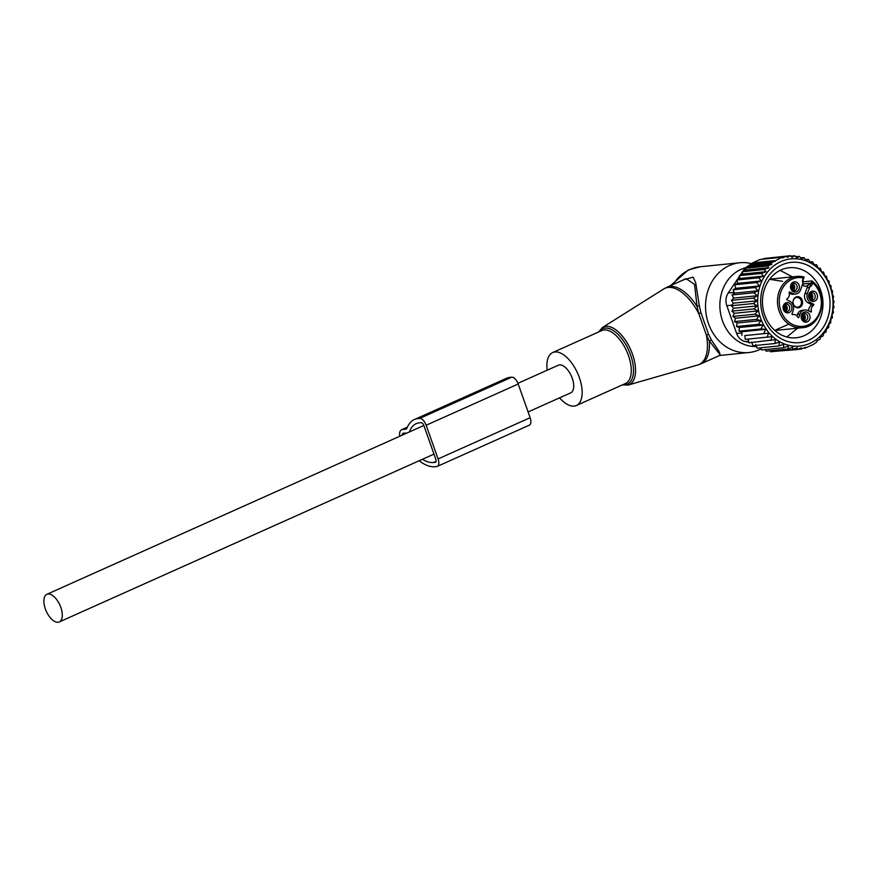 <?xml version="1.0" encoding="UTF-8"?>
<svg xmlns="http://www.w3.org/2000/svg" width="878" height="878" viewBox="0 0 878 878"><rect width="100%" height="100%" fill="white"/><g stroke="black" fill="none" stroke-linecap="round" stroke-linejoin="round"><path stroke-width="1.32" d="M559.571 397.855A29.007 14.322 -114.1 0 0 576.385 405.504A29.007 14.322 -114.1 0 0 580.04 402.069A29.007 14.322 -114.1 0 0 575.419 368.815A29.007 14.322 -114.1 0 0 552.668 352.561A29.007 14.322 -114.1 0 0 549.013 355.996A29.007 14.322 -114.1 0 0 547.192 370.209M756.474 346.503A39.938 34.264 -95.8 0 1 720.772 314.576A39.938 34.264 -95.8 0 1 740.988 269.381A39.938 34.264 -95.8 0 1 745.674 267.724M761.083 348.851A45.118 38.709 -95.8 0 1 759.218 349.751A45.118 38.709 -95.8 0 1 748.835 352.528A45.118 38.709 -95.8 0 1 706.79 317.704A45.118 38.709 -95.8 0 1 729.399 265.54A45.118 38.709 -95.8 0 1 739.781 262.752A45.118 38.709 -95.8 0 1 752.205 263.839M700.995 312.886L698.767 313.6L697.033 306.367A41.892 20.688 -114.1 0 0 666.797 287.325L663.713 288.972A41.749 20.622 -114.1 0 1 698.767 313.6L706.362 335.045L709.237 340.851L720.388 355.118L701.05 363.788A41.892 20.688 -114.1 0 0 706.34 358.828A41.892 20.688 -114.1 0 0 709.237 340.851L711.542 340.192L708.612 334.397L700.995 312.886L699.294 305.599L697.033 306.367L694.553 284.417L686.135 278.655L666.797 287.325M683.117 280.005L693.06 277.119L695.694 282.683L699.294 305.599M720.256 355.184L719.247 351.727L711.542 340.192M708.612 334.397L706.362 335.045A41.749 20.622 -114.1 0 1 704.386 359.552A41.749 20.622 65.9 0 1 697.769 364.985L628.22 385.025A31.586 15.595 65.9 0 0 633.236 380.909A31.586 15.595 -114.1 0 0 627.671 343.759A31.586 15.595 -114.1 0 0 602.462 327.516L598.544 332.016M528.095 411.947L570.722 392.861A15.146 7.485 -114.1 0 0 571.83 377.112A15.146 7.485 -114.1 0 0 559.527 364.897A15.146 7.485 -114.1 0 0 558.342 365.215L517.932 383.313M48.07 594A15.146 7.485 -114.1 0 0 46.885 594.307A15.146 7.485 -114.1 0 0 45.777 610.056A15.146 7.485 -114.1 0 0 58.091 622.272A15.146 7.485 -114.1 0 0 59.276 621.953A15.146 7.485 -114.1 0 0 60.384 606.204A15.146 7.485 -114.1 0 0 48.07 594M817.495 296.962A5.169 4.434 -95.8 0 1 813.697 301.395A5.169 4.434 -95.8 0 1 808.956 298.048A5.169 4.434 -95.8 0 1 808.66 295.568A5.169 4.434 -95.8 0 1 808.682 295.337A5.169 4.434 -95.8 0 1 813.643 291.167A5.169 4.434 -95.8 0 1 817.495 296.962M808.66 295.524A3.863 3.314 -95.8 0 1 811.535 292.539A3.863 3.314 -95.8 0 1 815.234 296.907A3.863 3.314 -95.8 0 1 812.315 300.232A3.863 3.314 -95.8 0 1 808.901 297.872M810.328 292.934A3.863 3.314 -95.8 0 1 812.765 297.159A3.863 3.314 -95.8 0 1 811.052 300.078M808.847 311.042A5.158 4.423 84.2 0 1 811.074 305.544A0.648 0.549 84.2 0 0 811.02 304.381L813.489 304.128L810.756 302.723A7.09 6.08 -95.8 0 1 807.442 293.373L809.56 287.49A19.338 16.594 -95.8 0 1 809.79 286.865L810.548 284.055A4.829 4.149 -95.8 0 0 810.965 283.188L812.644 283.649A6.124 5.257 -95.8 0 1 809.79 286.865M813.489 304.128A0.648 0.549 -95.8 0 1 813.544 305.292A5.158 4.423 -95.8 0 0 811.415 311.218A0.648 0.549 -95.8 0 1 810.668 311.975L807.936 310.571A7.09 6.08 -95.8 0 0 804.906 309.978A7.09 6.08 -95.8 0 0 799.979 314.137L798.859 317.265A0.648 0.549 -95.8 0 1 797.85 317.298A5.158 4.423 -95.8 0 0 793.438 314.478A5.158 4.423 -95.8 0 0 792.68 314.642A0.648 0.549 -95.8 0 1 792.011 313.753L793.141 310.614A7.09 6.08 -95.8 0 0 789.827 301.264L787.094 299.859A0.648 0.549 -95.8 0 1 787.039 298.696A5.158 4.423 -95.8 0 0 789.168 292.769A0.648 0.549 -95.8 0 1 789.904 292.012L789.377 292.067M803.041 280.192L802.931 283.342A19.338 16.594 -95.8 0 1 802.711 283.967L800.604 289.85A7.09 6.08 -95.8 0 1 795.677 294.009A7.09 6.08 -95.8 0 1 792.647 293.417L789.904 292.012M805.148 322.149A5.169 4.434 -95.8 0 1 801.493 318.813A5.169 4.434 -95.8 0 1 801.219 316.102A5.169 4.434 -95.8 0 1 806.081 311.92A5.169 4.434 -95.8 0 1 810.032 317.726A5.169 4.434 -95.8 0 1 805.148 322.149M783.088 307.026A5.169 4.434 -95.8 0 1 783.11 306.795A5.169 4.434 -95.8 0 1 788.071 302.625A5.169 4.434 -95.8 0 1 791.923 308.419A5.169 4.434 -95.8 0 1 788.126 312.853A5.169 4.434 -95.8 0 1 783.385 309.506A5.169 4.434 -95.8 0 1 783.088 307.026M795.435 281.838A5.169 4.434 -95.8 0 1 799.386 287.655A5.169 4.434 -95.8 0 1 794.502 292.067A5.169 4.434 -95.8 0 1 790.848 288.741A5.169 4.434 -95.8 0 1 790.573 286.03A5.169 4.434 -95.8 0 1 795.435 281.838M802.931 283.342A6.124 5.257 -95.8 0 1 802.92 278.644L803.183 277.887A24.496 21.017 -95.8 0 0 779.357 298.674A24.496 21.017 -95.8 0 0 798.08 326.221A24.496 21.017 -95.8 0 0 821.226 305.314A24.496 21.017 -95.8 0 0 812.918 282.881L811.766 280.96L803.161 281.827M821.665 305.555A25.78 22.126 -95.8 0 1 802.218 327.714C822.192 327 829.282 293.373 812.04 281.07L810.965 283.188L802.701 284.022M803.183 277.887L804.215 277.086L803.282 279.237M789.256 293.197L790.178 293.669A7.09 6.08 84.2 0 0 793.207 294.262L795.677 294.009M804.906 309.978L802.437 310.23A7.09 6.08 84.2 0 0 797.509 314.379L796.961 315.926M810.756 302.723L808.287 302.976L811.02 304.381M808.287 302.976A7.09 6.08 -95.8 0 1 804.972 293.614L807.08 287.743L809.56 287.49M802.426 284.768A4.829 4.149 84.2 0 0 805.795 286.206A4.829 4.149 84.2 0 0 808.012 285.152A4.829 4.149 84.2 0 0 808.737 284.242A19.338 16.594 84.2 0 0 807.08 287.743M801.197 316.289A3.863 3.314 -95.8 0 1 804.072 313.303A3.863 3.314 -95.8 0 1 804.808 313.325A3.863 3.314 -95.8 0 1 807.782 317.243A3.863 3.314 -95.8 0 1 804.852 320.997A3.863 3.314 -95.8 0 1 804.116 320.975A3.863 3.314 -95.8 0 1 801.438 318.637M783.088 306.982A3.863 3.314 -95.8 0 1 785.964 303.986A3.863 3.314 -95.8 0 1 789.662 308.365A3.863 3.314 -95.8 0 1 786.743 311.69A3.863 3.314 -95.8 0 1 783.33 309.33M790.551 286.217A3.863 3.314 -95.8 0 1 793.427 283.221A3.863 3.314 -95.8 0 1 794.162 283.243A3.863 3.314 -95.8 0 1 797.136 287.172A3.863 3.314 -95.8 0 1 794.206 290.914A3.863 3.314 -95.8 0 1 793.46 290.903A3.863 3.314 -95.8 0 1 790.782 288.566M793.053 301.483A5.575 4.785 84.2 0 0 793.372 304.172A5.575 4.785 84.2 0 0 798.486 307.783A5.575 4.785 84.2 0 0 802.591 302.998A5.575 4.785 84.2 0 0 798.431 296.742A5.575 4.785 84.2 0 0 793.075 301.242A5.575 4.785 84.2 0 0 793.053 301.483M802.865 313.698A3.863 3.314 -95.8 0 1 805.291 317.068A3.863 3.314 -95.8 0 1 803.59 320.843M784.756 304.392A3.863 3.314 -95.8 0 1 787.193 308.606A3.863 3.314 -95.8 0 1 785.481 311.525M792.219 283.627A3.863 3.314 -95.8 0 1 794.645 286.985A3.863 3.314 -95.8 0 1 792.933 290.761M793.339 304.084A4.906 4.214 84.2 0 0 797.476 307.201A4.906 4.214 84.2 0 0 801.427 302.965A4.906 4.214 84.2 0 0 796.489 297.444A4.906 4.214 84.2 0 0 793.064 301.341M792.088 283.704A4.829 4.236 -98.3 0 1 792.219 290.399M791.704 284.022A4.291 3.764 -98.3 0 1 791.813 290.08M790.946 285.021A3.545 3.106 -98.3 0 1 791.078 289.158M784.625 304.468A4.829 4.236 -98.3 0 1 784.756 311.163M784.241 304.787A4.291 3.764 -98.3 0 1 784.35 310.845M783.483 305.785A3.545 3.106 -98.3 0 1 783.615 309.923M802.744 313.786A4.829 4.236 -98.3 0 1 802.865 320.481M802.349 314.094A4.291 3.764 -98.3 0 1 802.459 320.163M801.592 315.103A3.545 3.106 -98.3 0 1 801.724 319.241M810.207 293.022A4.829 4.236 -98.3 0 1 810.328 299.716M809.812 293.329A4.291 3.764 -98.3 0 1 809.922 299.387M809.055 294.339A3.545 3.106 -98.3 0 1 809.187 298.476M734.732 284.757L756.638 282.54L759.437 285.921L735.731 288.313L734.732 284.757L737.63 283.331L761.314 280.938L758.746 277.799L763.553 276.087L761.27 273.442L766.099 271.675L764.167 269.524L768.898 267.713L767.383 266.067L771.861 264.278L770.785 263.137L782.078 257.265L782.715 257.934L786.183 256.244L787.259 257.386L790.452 255.728L791.978 257.375L794.897 255.761L796.818 257.902L799.397 256.365L801.68 259.01L803.897 257.572L806.465 260.711L808.32 259.394L805.609 259.668M808.32 259.394L810.899 262.873L812.556 261.787L814.773 265.375L816.551 264.717L818.395 268.383L820.228 268.152L821.698 271.84L823.564 272.048L824.651 275.692L826.505 276.351L827.219 279.917L829.008 280.993L829.348 284.428L831.038 285.932L831.038 289.18L832.574 291.09L832.245 294.119L833.606 296.402L832.959 299.157L834.1 301.802L833.178 304.249L834.056 307.201L832.882 309.319L833.485 312.546L832.092 314.291L832.388 317.759L830.818 319.109L830.764 322.775L828.909 324.092L828.667 327.527L826.45 328.965L826.132 331.873L823.564 333.421L823.235 335.791L820.315 337.415L820.03 339.248L816.836 340.905L816.617 342.179L813.006 344.615L805.335 348.05L803.161 348.27M765.967 274.068A43.823 37.611 -95.8 0 1 818.933 269.206A43.823 37.611 -95.8 0 1 824.738 330.918A43.823 37.611 84.2 0 1 771.773 335.769A43.823 37.611 84.2 0 1 765.967 274.068M820.228 268.152L818.373 268.339M816.551 264.717L814.499 264.926M812.556 261.787L810.273 262.017M799.397 256.365L795.775 256.727M794.897 255.761L790.858 256.167M790.452 255.728L768.294 258.055M786.183 256.244L764.288 258.45L762.488 259.24M782.078 257.265L760.172 259.471L756.298 261.194L752.49 262.917L774.396 260.7M775.044 261.37L752.644 263.63L748.89 265.354L770.785 263.137M771.861 264.278L749.143 266.572L745.477 268.273L767.383 266.067M768.898 267.713L745.85 270.04L742.261 271.73L764.167 269.524M766.099 271.675L742.766 274.024L739.364 275.648L761.27 273.442M774.824 351.343L796.961 349.587L801.438 347.798L801.219 349.071L805.466 347.304L805.335 348.05M770.105 350.761L770.61 351.771L792.516 349.565L797.246 347.754L796.961 349.587M765.342 349.576L766.11 351.167L788.016 348.95L792.834 347.183L792.516 349.565M760.589 347.798L761.61 349.96L783.516 347.743L788.323 346.042L788.016 348.95M755.651 344.549L757.176 348.138L779.082 345.921L783.758 344.319L783.516 347.743M751.766 342.047L752.94 345.745L774.846 343.528L779.357 342.157L779.082 345.921M748.155 339.04L748.956 342.815L775.483 339.654L774.846 343.528M744.851 335.583L768.557 333.19L744.851 335.583L745.268 339.369L771.861 336.647L770.862 340.598M741.899 331.73L739.002 331.182L760.908 328.965L765.605 329.338L741.899 331.73L741.943 335.484M739.331 327.505L736.499 326.528L758.405 324.322L763.037 325.112L739.331 327.505L739.002 331.182M737.191 322.994L734.469 321.589L756.364 319.383L760.908 320.602L737.191 322.994L736.499 326.528M735.512 318.242L732.921 316.431L754.828 314.225L759.218 315.85L735.512 318.242L734.469 321.589M734.304 313.303L731.901 311.13L753.807 308.913L758.01 310.911L734.304 313.303L732.921 316.431M733.591 308.266L731.407 305.731L753.313 303.525L757.297 305.873L733.591 308.266L731.901 311.13M733.371 303.173L731.44 300.331L753.346 298.114L757.077 300.781L733.371 303.173L731.407 305.731M733.657 298.103L732.022 294.986L753.928 292.769L757.374 295.71L733.657 298.103L731.44 300.331M734.447 293.131L733.119 289.762L755.025 287.556L758.164 290.739L734.447 293.131L732.022 294.986M735.731 288.313L733.119 289.762M737.63 283.331L736.84 280.005L758.746 277.799M763.553 276.087L740 278.469L736.84 280.005M740 278.469L739.364 275.648M797.246 349.477L801.219 349.071M748.824 342.211L745.455 341.586A12.896 11.063 84.2 0 1 736.653 333.453L726.819 305.676A12.896 11.063 84.2 0 1 728.235 292.967L736.872 280.148M737.037 279.906L739.506 276.252M740.165 275.275L742.338 272.048M742.678 271.532L743.776 269.908A12.896 11.063 -95.8 0 1 748.967 265.738M752.007 342.804L750.964 342.607M795.896 267.944A35.186 30.192 -95.8 0 1 822.971 303.634A35.186 30.192 -95.8 0 1 796.247 337.767A35.186 30.192 -95.8 0 1 789.531 337.58A35.186 30.192 -95.8 0 1 762.466 301.889A35.186 30.192 -95.8 0 1 789.179 267.746A35.186 30.192 -95.8 0 1 795.896 267.944M799.002 262.577A40.344 34.615 84.2 0 0 760.864 297.027A40.344 34.615 84.2 0 0 791.704 342.409A40.344 34.615 84.2 0 0 829.842 307.959A40.344 34.615 84.2 0 0 799.002 262.577M761.314 280.938L756.638 282.54M759.437 285.921L755.025 287.556M758.164 290.739L753.928 292.769M757.374 295.71L753.346 298.114M757.077 300.781L753.313 303.525M757.297 305.873L753.807 308.913M758.01 310.911L754.828 314.225M759.218 315.85L756.364 319.383M760.908 320.602L758.405 324.322M763.037 325.112L760.908 328.965M765.605 329.338L763.838 333.267M768.557 333.19L767.174 337.163M742.766 274.024L742.261 271.73M745.85 270.04L745.477 268.273M749.143 266.572L748.89 265.354M752.644 263.63L752.49 262.917M800.714 257.891L803.897 257.572M419.19 460.731A46.732 23.08 65.9 0 0 435.027 466.723L436.673 466.558A7.737 3.819 -114.1 0 0 437.288 466.394A7.737 3.819 -114.1 0 0 438.078 458.931L426.148 425.248A7.737 3.819 -114.1 0 0 419.64 418.433L417.994 418.597A46.732 23.08 65.9 0 0 414.328 419.563A46.732 23.08 65.9 0 0 407.074 427.915A6.442 3.183 65.9 0 1 406.075 429.068A6.442 3.183 65.9 0 1 405.57 429.199L402.42 429.518L407.315 427.323M399.699 436.278A10.316 5.092 65.9 0 1 401.608 429.726A10.316 5.092 65.9 0 1 402.42 429.518M414.328 419.563L506.397 378.33A46.732 23.08 65.9 0 1 510.052 377.364L511.698 377.2A7.737 3.819 -114.1 0 1 518.207 384.015L530.136 417.698A7.737 3.819 -114.1 0 1 529.346 425.161L437.288 466.394M422.384 459.304A42.221 20.852 65.9 0 0 433.545 462.508L435.192 462.344A3.227 1.591 -114.1 0 0 435.444 462.278A3.227 1.591 -114.1 0 0 435.773 459.172L423.844 425.49A3.227 1.591 -114.1 0 0 421.133 422.647L419.486 422.812A42.221 20.852 65.9 0 0 416.172 423.679A42.221 20.852 65.9 0 0 409.346 431.954M401.97 435.258A6.442 3.183 65.9 0 1 403.189 433.26A6.442 3.183 65.9 0 1 403.693 433.128L406.723 433.128M622.985 384.63A30.302 14.97 -114.1 0 0 631.282 380.459A30.302 14.97 -114.1 0 0 624.214 341.992A30.302 14.97 -114.1 0 0 599.268 331.697M576.385 405.504L625.487 383.51A29.007 14.322 -114.1 0 0 629.142 380.075A29.007 14.322 -114.1 0 0 624.521 346.821A29.007 14.322 -114.1 0 0 601.77 330.567L552.668 352.561M673.141 284.483A45.118 38.709 -95.8 0 1 689.878 269.524A45.118 38.709 -95.8 0 1 700.26 266.747L688.363 269.93L670.419 285.701M812.918 282.881L812.644 283.649M774.89 330.468L802.218 327.714A25.78 22.126 -95.8 0 1 777.59 298.564A25.78 22.126 -95.8 0 1 797.037 276.405A25.78 22.126 -95.8 0 1 804.083 277.009M802.92 278.644L803.161 281.322M790.178 293.669L792.647 293.417M797.893 317.364L798.859 317.265M799.979 314.137L797.509 314.379M809.571 311.405L811.415 311.218M811.074 305.544L813.544 305.292M807.442 293.373L804.972 293.614M808.737 284.242L810.548 284.055M743.776 269.908L745.773 269.711M728.235 292.967L734.151 292.363M736.653 333.453L741.91 332.927M726.819 305.676L731.835 305.16M745.455 341.586L748.627 341.257M405.57 429.199L406.503 428.782M417.994 418.597L510.052 377.364M419.64 418.433L511.698 377.2M433.545 462.508L436.026 461.389M426.148 425.248L518.207 384.015M438.078 458.931L530.136 417.698M622.261 384.959L628.22 385.025M701.05 363.788L697.769 364.985M739.781 262.752L700.26 266.747M602.462 327.516L663.713 288.972M748.835 352.528L719.576 355.491M423.833 425.468L46.885 594.307M433.973 454.113L59.276 621.953M769.71 279.171L797.037 276.405L804.171 277.009M792.307 314.598L793.438 314.478M797.63 328.174L786.875 337.02M780.147 270.358L792.45 276.877M788.587 324.256L774.747 330.38M769.589 279.292L782.474 281.333M401.608 429.726L407.392 427.136"/></g></svg>
